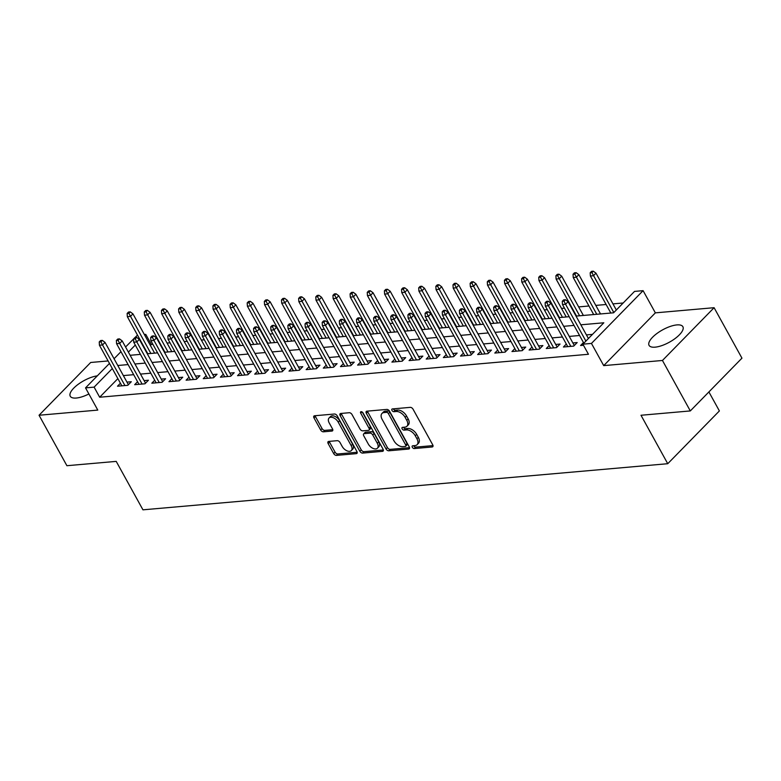 <?xml version="1.0" encoding="UTF-8"?>
<svg xmlns="http://www.w3.org/2000/svg" width="781" height="781" viewBox="0 0 781 781"><rect width="100%" height="100%" fill="white"/><g stroke="black" fill="none" stroke-linecap="round" stroke-linejoin="round"><path stroke-width="1.17" d="M412.319 447.269A1.699 1.006 -135.6 0 0 414.262 448.558L432.147 446.986A2.431 1.435 -135.6 0 0 432.791 446.703A2.431 1.435 -135.6 0 0 432.733 444.858L413.051 409.195A2.431 1.435 -135.6 0 0 410.269 407.36L392.384 408.932A1.699 1.006 -135.6 0 0 391.935 409.127A1.699 1.006 -135.6 0 0 391.974 410.415A1.699 1.006 -135.6 0 0 393.917 411.704L396.231 411.499A7.781 4.608 -135.6 0 1 405.124 417.366L406.764 420.334A7.781 4.608 -135.6 0 1 406.93 426.25A7.781 4.608 -135.6 0 1 404.87 427.148L402.557 427.353A1.699 1.006 -135.6 0 0 402.108 427.549A1.699 1.006 -135.6 0 0 402.147 428.847A1.699 1.006 -135.6 0 0 404.089 430.126L406.403 429.921A7.781 4.608 -135.6 0 1 415.287 435.788L416.927 438.766A7.781 4.608 -135.6 0 1 417.103 444.682A7.781 4.608 -135.6 0 1 415.043 445.58L412.729 445.785A1.699 1.006 -135.6 0 0 412.28 445.98A1.699 1.006 -135.6 0 0 412.319 447.269M413.637 445.697A1.699 1.006 -135.6 0 0 413.715 445.844A1.699 1.006 -135.6 0 0 415.658 447.132L433.025 445.6M393.292 408.853A1.699 1.006 -135.6 0 0 393.37 408.99A1.699 1.006 -135.6 0 0 395.313 410.279L397.627 410.074L396.231 411.499M403.465 427.275A1.699 1.006 -135.6 0 0 403.543 427.422A1.699 1.006 -135.6 0 0 405.485 428.701L407.799 428.496L406.403 429.921M97.293 375.866A19.31 7.039 -28.9 0 0 77.846 384.564A19.31 7.039 -28.9 0 0 70.261 396.24A19.31 7.039 -28.9 0 0 76.284 398.037A19.31 7.039 -28.9 0 0 88.888 393.966M655.093 347.164A19.31 7.039 -28.9 0 0 674.891 338.69A19.31 7.039 -28.9 0 0 682.887 326.712A19.31 7.039 -28.9 0 0 676.863 324.916A19.31 7.039 -28.9 0 0 657.065 333.389A19.31 7.039 -28.9 0 0 649.07 345.378A19.31 7.039 -28.9 0 0 655.093 347.164M328.733 441.421A2.431 1.435 -135.6 0 0 328.088 441.704A2.431 1.435 -135.6 0 0 328.147 443.549L333.672 453.556A2.431 1.435 -135.6 0 0 336.445 455.391L356.312 453.644A2.431 1.435 -135.6 0 0 356.956 453.37A2.431 1.435 -135.6 0 0 356.897 451.516L337.216 415.853A2.431 1.435 -135.6 0 0 334.434 414.018L314.577 415.765A2.431 1.435 -135.6 0 0 313.933 416.048A2.431 1.435 -135.6 0 0 313.982 417.894L320.659 429.98A2.431 1.435 -135.6 0 0 323.432 431.815L331.935 431.073A2.431 1.435 -135.6 0 0 332.579 430.79A2.431 1.435 -135.6 0 0 332.521 428.935L329.211 422.951A6.502 3.846 -135.6 0 1 329.074 418.001A6.502 3.846 -135.6 0 1 338.222 422.15L351.177 445.629A6.502 3.846 -135.6 0 1 351.323 450.578A6.502 3.846 -135.6 0 1 342.176 446.42L340.018 442.515A2.431 1.435 -135.6 0 0 337.236 440.679L328.733 441.421M117.872 378.629L99.675 397.226L94.111 387.132L85.529 387.884L109.477 363.419M690.306 410.933L662.454 360.471L714.098 307.694L741.95 358.157L690.306 410.933L640.996 415.258L667.745 463.709L142.952 509.827L116.213 461.386L66.902 465.71L39.05 415.248L97.791 410.093L85.529 387.884M714.098 307.694L655.357 312.859L603.713 365.625L662.454 360.471M603.713 365.625L591.451 343.425L582.88 344.177L603.82 322.787L580.839 324.808M99.675 397.226L588.454 354.271L582.88 344.177M386.019 448.958A2.431 1.435 -135.6 0 0 388.801 450.793L408.668 449.046A2.431 1.435 -135.6 0 0 409.303 448.763A2.431 1.435 -135.6 0 0 409.254 446.917L389.563 411.255A2.431 1.435 -135.6 0 0 386.79 409.42L366.924 411.167A2.431 1.435 -135.6 0 0 366.279 411.45A2.431 1.435 -135.6 0 0 366.338 413.295L386.019 448.958L387.415 447.533A2.431 1.435 -135.6 0 0 390.197 449.368L409.537 447.669M382.485 451.35L362.628 453.097A2.431 1.435 -135.6 0 1 359.846 451.262L340.155 415.599A2.431 1.435 -135.6 0 1 340.106 413.745A2.431 1.435 -135.6 0 1 340.75 413.471L349.253 412.719A2.431 1.435 -135.6 0 1 352.026 414.555L360.012 429.013A2.431 1.435 -135.6 0 0 362.784 430.848L368.427 430.351A2.431 1.435 -135.6 0 0 369.071 430.077A2.431 1.435 -135.6 0 0 369.013 428.222L360.705 413.169A1.699 1.006 -135.6 0 1 360.666 411.87A1.699 1.006 -135.6 0 1 363.058 412.964L383.08 449.221A2.431 1.435 -135.6 0 1 383.129 451.067A2.431 1.435 -135.6 0 1 382.485 451.35L383.403 450.412M108.11 360.949L90.694 362.482L39.05 415.248M583.466 342.547L580.566 345.514L583.475 345.261M566.313 344.06L563.413 347.018L573.703 346.12L577.188 342.556L572.863 342.937M549.17 345.563L546.261 348.531L556.55 347.623L560.045 344.06L555.711 344.441M532.017 347.067L529.118 350.034L539.407 349.136L542.893 345.563L538.558 345.944M514.864 348.58L511.965 351.548L522.255 350.64L525.74 347.076L521.415 347.457M497.712 350.083L494.812 353.051L505.102 352.143L508.597 348.58L504.262 348.961M480.569 351.587L477.66 354.554L487.949 353.656L491.444 350.083L487.11 350.464M463.416 353.1L460.517 356.068L470.806 355.16L474.292 351.596L469.967 351.977M446.263 354.603L443.364 357.571L453.654 356.663L457.139 353.1L452.814 353.481M429.12 356.116L426.211 359.075L436.501 358.176L439.996 354.613L435.661 354.994M411.968 357.62L409.068 360.588L419.358 359.68L422.843 356.116L418.509 356.497M394.815 359.123L391.916 362.091L402.205 361.193L405.69 357.62L401.366 358.001M377.662 360.637L374.763 363.604L385.053 362.696L388.547 359.133L384.213 359.514M360.519 362.14L357.61 365.108L367.9 364.2L371.395 360.637L367.06 361.017M343.367 363.653L340.467 366.611L350.757 365.713L354.242 362.14L349.917 362.521M326.214 365.157L323.314 368.124L333.604 367.216L337.089 363.653L332.765 364.034M309.071 366.66L306.162 369.628L316.451 368.72L319.946 365.157L315.612 365.537M291.918 368.173L289.019 371.131L299.308 370.233L302.794 366.67L298.459 367.05M274.766 369.677L271.866 372.644L282.156 371.736L285.641 368.173L281.316 368.554M257.613 371.18L254.713 374.148L265.003 373.25L268.498 369.677L264.163 370.057M240.47 372.693L237.561 375.661L247.85 374.753L251.345 371.19L247.011 371.571M223.317 374.197L220.418 377.164L230.707 376.257L234.193 372.693L229.868 373.074M206.164 375.71L203.265 378.668L213.555 377.77L217.04 374.206L212.715 374.587M189.022 377.213L186.112 380.181L196.402 379.273L199.897 375.71L195.562 376.091M171.869 378.717L168.969 381.684L179.259 380.786L182.744 377.213L178.41 377.594M154.716 380.23L151.817 383.198L162.106 382.29L165.592 378.726L161.267 379.107M137.563 381.733L134.664 384.701L144.954 383.793L148.449 380.23L144.114 380.611M592.486 334.366L586.414 334.903M579.57 335.498L569.261 336.406M562.427 337.001L552.108 337.909M545.275 338.515L534.956 339.423M528.122 340.018L517.813 340.926M510.979 341.531L500.66 342.429M493.826 343.035L483.507 343.943M476.674 344.538L466.355 345.446M459.521 346.051L449.212 346.959M442.378 347.555L432.059 348.463M425.225 349.068L414.906 349.966M408.072 350.571L397.763 351.479M390.93 352.075L380.611 352.983M373.777 353.588L363.458 354.496M356.624 355.091L346.305 355.999M339.471 356.595L329.162 357.503M322.328 358.108L312.01 359.016M305.176 359.611L294.857 360.519M288.023 361.125L277.714 362.023M270.88 362.628L260.561 363.536M253.727 364.131L243.408 365.039M236.575 365.645L226.256 366.553M219.422 367.148L209.113 368.056M202.279 368.652L191.96 369.559M185.126 370.165L174.807 371.073M167.974 371.668L157.664 372.576M150.831 373.181L140.512 374.079M133.678 374.685L123.359 375.593M120.42 383.237L117.511 386.204L127.801 385.306L131.296 381.733L126.961 382.114M623.189 302.989L612.948 303.887M606.115 304.492L595.805 305.4M588.972 305.996L578.653 306.904M571.819 307.499L571.311 307.548M564.478 308.153L561.5 308.407M554.666 309.012L554.159 309.051M547.325 309.657L544.357 309.92M537.513 310.516L537.016 310.565M530.172 311.16L527.204 311.424M520.371 312.029L519.863 312.068M513.029 312.673L510.052 312.927M503.218 313.532L502.71 313.581M495.876 314.177L492.899 314.44M486.065 315.036L485.557 315.085M478.724 315.68L475.756 315.944M468.922 316.549L468.415 316.588M461.581 317.193L458.603 317.457M451.769 318.052L451.262 318.101M444.428 318.697L441.45 318.96M434.617 319.556L434.109 319.605M427.275 320.21L424.308 320.464M417.464 321.069L416.966 321.108M410.123 321.713L407.155 321.977M400.321 322.573L399.813 322.621M392.98 323.217L390.002 323.48M383.168 324.086L382.661 324.125M375.827 324.73L372.849 324.984M366.016 325.589L365.508 325.638M358.674 326.233L355.706 326.497M348.873 327.093L348.365 327.141M341.531 327.737L338.554 328M331.72 328.606L331.212 328.645M324.379 329.25L321.401 329.514M314.567 330.109L314.06 330.158M307.226 330.753L304.248 331.017M297.415 331.622L296.907 331.661M290.073 332.267L287.105 332.521M280.272 333.126L279.764 333.165M272.93 333.77L269.953 334.034M263.119 334.629L262.611 334.678M255.777 335.274L252.8 335.537M245.966 336.142L245.459 336.181M238.625 336.787L235.657 337.05M228.823 337.646L228.316 337.695M221.482 338.29L218.504 338.554M211.671 339.149L211.163 339.198M204.329 339.803L201.352 340.057M194.518 340.662L194.01 340.701M187.176 341.307L184.199 341.57M177.365 342.166L176.857 342.215M170.024 342.81L167.056 343.074M160.222 343.679L159.714 343.718M152.881 344.323L151.319 344.46L150.372 345.427M667.745 463.709L719.389 410.933L708.894 391.935M125.556 346.989L137.495 335.088M144.329 334.493L145.754 334.366L144.797 335.332M151.319 344.46L145.754 334.366M576.036 316.1L613.583 312.8L634.523 291.411L643.095 290.659L591.451 343.425M655.357 312.859L643.095 290.659M114.055 358.743L120.977 351.675M112.298 368.544L94.111 387.132M574.006 325.404L563.687 326.312M556.853 326.917L546.534 327.825M539.7 328.42L529.391 329.328M522.557 329.924L512.238 330.832M505.405 331.437L495.086 332.345M488.252 332.94L477.943 333.848M471.099 334.453L460.79 335.352M453.956 335.957L443.637 336.865M436.804 337.46L426.485 338.368M419.651 338.974L409.342 339.881M402.508 340.477L392.189 341.385M385.355 341.99L375.036 342.888M368.202 343.494L357.893 344.401M351.05 344.997L340.741 345.905M333.907 346.51L323.588 347.418M316.754 348.014L306.435 348.922M299.601 349.517L289.292 350.425M282.458 351.03L272.139 351.938M265.306 352.534L254.987 353.442M248.153 354.047L237.844 354.945M231 355.55L220.691 356.458M213.857 357.054L203.538 357.962M196.705 358.567L186.386 359.475M179.552 360.07L169.243 360.978M162.409 361.574L152.09 362.482M145.256 363.087L134.937 363.995M128.104 364.59L117.794 365.498M130.134 355.287L140.453 354.379M147.287 353.783L157.596 352.875M164.44 352.28L174.749 351.372M181.582 350.767L191.901 349.859M198.735 349.263L209.054 348.355M215.888 347.75L226.197 346.852M233.031 346.247L243.35 345.339M250.184 344.743L260.503 343.835M267.336 343.23L277.645 342.322M284.489 341.727L294.798 340.819M301.632 340.213L311.951 339.315M318.785 338.71L329.104 337.802M335.937 337.207L346.247 336.299M353.08 335.693L363.399 334.785M370.233 334.19L380.552 333.282M387.386 332.686L397.695 331.779M404.538 331.173L414.848 330.265M421.681 329.67L432 328.762M438.834 328.157L449.153 327.259M455.987 326.653L466.296 325.745M473.13 325.15L483.449 324.242M490.283 323.637L500.601 322.729M507.435 322.133L517.744 321.225M524.588 320.63L534.897 319.722M541.731 319.117L552.05 318.209M558.884 317.613L569.203 316.705M135.298 345.046L128.377 352.114M417.103 444.682L418.499 443.247A7.781 4.608 -135.6 0 0 418.323 437.34L416.927 438.766M407.799 428.496A7.781 4.608 -135.6 0 1 416.683 434.363L418.323 437.34M406.93 426.25L408.326 424.825A7.781 4.608 -135.6 0 0 408.16 418.909L406.764 420.334M397.627 410.074A7.781 4.608 -135.6 0 1 406.51 415.941L408.16 418.909M367.441 411.118A2.431 1.435 -135.6 0 0 367.734 411.87L387.415 447.533M405.28 446.439A1.699 1.006 -135.6 0 0 405.73 446.234A1.699 1.006 -135.6 0 0 405.69 444.945L388.411 413.637A1.699 1.006 -135.6 0 0 386.468 412.358L384.027 412.573A7.781 4.608 -135.6 0 0 381.968 413.471A7.781 4.608 -135.6 0 0 382.143 419.387L393.956 440.787A7.781 4.608 -135.6 0 0 402.84 446.654L405.28 446.439M405.73 446.234L407.126 444.809A1.699 1.006 -135.6 0 0 407.086 443.52L405.69 444.945M381.968 413.471L383.364 412.046A7.781 4.608 -135.6 0 1 385.423 411.148L387.864 410.933A1.699 1.006 -135.6 0 1 389.807 412.212L407.086 443.52M383.364 449.963L364.024 451.662L362.628 453.097M341.268 413.422A2.431 1.435 -135.6 0 0 341.551 414.174L361.242 449.836A2.431 1.435 -135.6 0 0 364.024 451.662M369.071 430.077L370.467 428.642A2.431 1.435 -135.6 0 0 370.409 426.797L362.296 412.095M368.3 444.028A6.502 3.846 -135.6 0 0 377.448 448.177A6.502 3.846 -135.6 0 0 377.301 443.237L372.732 434.958A2.431 1.435 -135.6 0 0 369.96 433.133L364.317 433.621A2.431 1.435 -135.6 0 0 363.673 433.904A2.431 1.435 -135.6 0 0 363.731 435.749L368.3 444.028M377.448 448.177L378.844 446.752A6.502 3.846 -135.6 0 0 378.697 441.812L377.301 443.237M363.673 433.904L365.069 432.479A2.431 1.435 -135.6 0 1 365.713 432.196L371.356 431.698A2.431 1.435 -135.6 0 1 374.128 433.533L378.697 441.812M351.323 450.578L352.719 449.153A6.502 3.846 -135.6 0 0 352.573 444.204L351.177 445.629M329.074 418.001L330.47 416.576A6.502 3.846 -135.6 0 1 339.618 420.725L352.573 444.204M315.094 415.726A2.431 1.435 -135.6 0 0 315.378 416.468L322.055 428.554A2.431 1.435 -135.6 0 0 324.828 430.39L332.813 429.687M329.26 441.382A2.431 1.435 -135.6 0 0 329.543 442.124L335.069 452.131A2.431 1.435 -135.6 0 0 337.841 453.966L357.19 452.267M593.296 271.173L591.588 271.329L590.192 272.754L591.91 272.598L593.296 271.173L595.991 273.165L593.482 275.732L590.397 276.005L610.84 313.044M591.91 272.598L613.817 312.566M595.991 273.165L616.326 309.998M590.397 276.005L590.192 272.754M588.415 338.524L568.08 301.691L565.571 304.258L585.896 341.092M563.989 301.124L565.385 299.699L563.667 299.845L562.271 301.281L563.989 301.124L565.571 304.258L562.476 304.531L583.827 343.21M568.08 301.691L565.385 299.699M562.271 301.281L562.476 304.531M576.153 272.686L574.435 272.833L573.039 274.258L574.757 274.111L576.153 272.686L578.848 274.678L576.329 277.245L573.244 277.519L593.687 314.548M574.757 274.111L596.782 314.284M578.848 274.678L600.521 313.952M573.244 277.519L573.039 274.258M559.001 274.19L557.283 274.336L555.887 275.771L557.605 275.615L559.001 274.19L561.695 276.181L559.186 278.749L556.092 279.022L576.544 316.061M557.605 275.615L579.629 315.788M561.695 276.181L583.378 315.456M556.092 279.022L555.887 275.771M541.848 275.693L540.14 275.849L538.744 277.275L540.452 277.128L541.848 275.693L544.542 277.694L542.034 280.262L538.949 280.525L559.391 317.564M540.452 277.128L562.476 317.291M544.542 277.694L566.225 316.969M538.949 280.525L538.744 277.275M524.705 277.206L522.987 277.353L521.591 278.778L523.309 278.632L524.705 277.206L527.39 279.198L524.881 281.765L521.796 282.039L542.239 319.078M523.309 278.632L545.323 318.804M527.39 279.198L549.072 318.472M521.796 282.039L521.591 278.778M574.289 345.514L550.927 303.204L548.418 305.771L570.833 346.373M546.837 302.637L548.233 301.202L546.524 301.359L545.128 302.784L546.837 302.637L548.418 305.771L545.333 306.035L567.748 346.637M550.927 303.204L548.233 301.202M545.128 302.784L545.333 306.035M557.136 347.028L533.774 304.707L531.265 307.275L553.68 347.877M529.694 304.141L531.09 302.716L529.372 302.862L527.976 304.287L529.694 304.141L531.265 307.275L528.181 307.548L550.595 348.15M533.774 304.707L531.09 302.716M527.976 304.287L528.181 307.548M539.993 348.531L516.632 306.211L514.113 308.778L536.527 349.38M512.541 305.644L513.937 304.219L512.219 304.375L510.823 305.801L512.541 305.644L514.113 308.778L511.028 309.051L533.443 349.654M516.632 306.211L513.937 304.219M510.823 305.801L511.028 309.051M522.84 350.044L499.479 307.724L496.97 310.291L519.385 350.894M495.388 307.158L496.784 305.732L495.066 305.879L493.68 307.304L495.388 307.158L496.97 310.291L493.875 310.555L516.29 351.167M499.479 307.724L496.784 305.732M493.68 307.304L493.875 310.555M507.552 278.71L505.834 278.866L504.438 280.291L506.156 280.135L507.552 278.71L510.247 280.701L507.728 283.269L504.643 283.542L525.086 320.581M506.156 280.135L528.181 320.308M510.247 280.701L531.929 319.976M504.643 283.542L504.438 280.291M505.688 351.548L482.326 309.227L479.817 311.795L502.232 352.397M478.236 308.661L479.632 307.236L477.923 307.382L476.527 308.807L478.236 308.661L479.817 311.795L476.732 312.068L499.147 352.67M482.326 309.227L479.632 307.236M476.527 308.807L476.732 312.068M490.4 280.223L488.691 280.369L487.295 281.795L489.004 281.648L490.4 280.223L493.094 282.214L490.585 284.782L487.49 285.055L507.943 322.084M489.004 281.648L511.028 321.821M493.094 282.214L514.777 321.489M487.49 285.055L487.295 281.795M488.535 353.051L465.183 310.74L462.664 313.298L485.079 353.91M461.093 310.164L462.489 308.739L460.77 308.895L459.374 310.321L461.093 310.164L462.664 313.298L459.579 313.571L481.994 354.174M465.183 310.74L462.489 308.739M459.374 310.321L459.579 313.571M473.247 281.726L471.539 281.873L470.142 283.298L471.861 283.152L473.247 281.726L475.941 283.718L473.432 286.285L470.347 286.559L490.79 323.598M471.861 283.152L493.875 323.324M475.941 283.718L497.624 322.992M470.347 286.559L470.142 283.298M471.392 354.564L448.03 312.244L445.521 314.811L467.926 355.414M443.94 311.678L445.336 310.252L443.618 310.399L442.222 311.824L443.94 311.678L445.521 314.811L442.427 315.085L464.841 355.687M448.03 312.244L445.336 310.252M442.222 311.824L442.427 315.085M456.104 283.23L454.386 283.386L452.99 284.811L454.708 284.655L456.104 283.23L458.798 285.231L456.28 287.789L453.195 288.062L473.637 325.101M454.708 284.655L476.732 324.828M458.798 285.231L480.471 324.505M453.195 288.062L452.99 284.811M454.239 356.068L430.878 313.747L428.369 316.315L450.783 356.917M426.787 313.181L428.183 311.756L426.475 311.912L425.079 313.337L426.787 313.181L428.369 316.315L425.284 316.588L447.698 357.19M430.878 313.747L428.183 311.756M425.079 313.337L425.284 316.588M438.951 284.743L437.233 284.889L435.837 286.315L437.555 286.168L438.951 284.743L441.646 286.734L439.137 289.302L436.042 289.575L456.495 326.604M437.555 286.168L459.579 326.341M441.646 286.734L463.328 326.009M436.042 289.575L435.837 286.315M437.087 357.571L413.725 315.26L411.216 317.828L433.631 358.43M409.644 314.694L411.04 313.259L409.322 313.415L407.926 314.841L409.644 314.694L411.216 317.828L408.131 318.092L430.546 358.694M413.725 315.26L411.04 313.259M407.926 314.841L408.131 318.092M421.799 286.246L420.09 286.402L418.694 287.828L420.403 287.672L421.799 286.246L424.493 288.238L421.984 290.805L418.899 291.079L439.342 328.118M420.403 287.672L442.427 327.844M424.493 288.238L446.176 327.512M418.899 291.079L418.694 287.828M419.944 359.084L396.582 316.764L394.063 319.331L416.478 359.934M392.492 316.198L393.888 314.772L392.169 314.919L390.773 316.344L392.492 316.198L394.063 319.331L390.978 319.605L413.393 360.207M396.582 316.764L393.888 314.772M390.773 316.344L390.978 319.605M404.656 287.75L402.937 287.906L401.541 289.331L403.26 289.185L404.656 287.75L407.34 289.751L404.831 292.319L401.746 292.582L422.189 329.621M403.26 289.185L425.274 329.348M407.34 289.751L429.023 329.026M401.746 292.582L401.541 289.331M402.791 360.588L379.429 318.267L376.92 320.835L399.335 361.437M375.339 317.701L376.735 316.276L375.017 316.432L373.63 317.857L375.339 317.701L376.92 320.835L373.826 321.108L396.24 361.71M379.429 318.267L376.735 316.276M373.63 317.857L373.826 321.108M387.503 289.263L385.785 289.409L384.389 290.835L386.107 290.688L387.503 289.263L390.197 291.254L387.679 293.822L384.594 294.095L405.036 331.134M386.107 290.688L408.131 330.861M390.197 291.254L411.88 330.529M384.594 294.095L384.389 290.835M385.638 362.101L362.277 319.78L359.768 322.348L382.182 362.95M358.186 319.214L359.582 317.789L357.874 317.935L356.478 319.361L358.186 319.214L359.768 322.348L356.683 322.621L379.097 363.224M362.277 319.78L359.582 317.789M356.478 319.361L356.683 322.621M368.486 363.604L345.134 321.284L342.615 323.851L365.03 364.454M341.043 320.718L342.439 319.292L340.721 319.439L339.325 320.874L341.043 320.718L342.615 323.851L339.53 324.125L361.945 364.727M345.134 321.284L342.439 319.292M339.325 320.874L339.53 324.125M351.343 365.108L327.981 322.797L325.462 325.365L347.877 365.967M323.89 322.221L325.286 320.796L323.568 320.952L322.172 322.377L323.89 322.221L325.462 325.365L322.377 325.628L344.792 366.23M327.981 322.797L325.286 320.796M322.172 322.377L322.377 325.628M370.35 290.766L368.642 290.923L367.246 292.348L368.954 292.192L370.35 290.766L373.045 292.758L370.536 295.325L367.441 295.599L387.893 332.638M368.954 292.192L390.978 332.364M373.045 292.758L394.727 332.032M367.441 295.599L367.246 292.348M353.197 292.279L351.489 292.426L350.093 293.851L351.801 293.705L353.197 292.279L355.892 294.271L353.383 296.839L350.298 297.112L370.741 334.141M351.801 293.705L373.826 333.877M355.892 294.271L377.574 333.546M350.298 297.112L350.093 293.851M336.055 293.783L334.336 293.929L332.94 295.364L334.659 295.208L336.055 293.783L338.749 295.774L336.23 298.342L333.145 298.615L353.588 335.654M334.659 295.208L356.683 335.381M338.749 295.774L360.422 335.049M333.145 298.615L332.94 295.364M334.19 366.621L310.828 324.3L308.319 326.868L330.734 367.47M306.738 323.734L308.134 322.309L306.425 322.455L305.029 323.881L306.738 323.734L308.319 326.868L305.234 327.141L327.639 367.744M310.828 324.3L308.134 322.309M305.029 323.881L305.234 327.141M318.902 295.286L317.184 295.443L315.788 296.868L317.506 296.712L318.902 295.286L321.596 297.288L319.087 299.855L315.993 300.119L336.445 337.158M317.506 296.712L339.53 336.884M321.596 297.288L343.279 336.562M315.993 300.119L315.788 296.868M317.037 368.124L293.676 325.804L291.167 328.371L313.581 368.974M289.595 325.238L290.991 323.812L289.273 323.969L287.877 325.394L289.595 325.238L291.167 328.371L288.082 328.645L310.496 369.247M293.676 325.804L290.991 323.812M287.877 325.394L288.082 328.645M301.749 296.8L300.041 296.946L298.645 298.371L300.353 298.225L301.749 296.8L304.444 298.791L301.935 301.359L298.85 301.632L319.292 338.671M300.353 298.225L322.377 338.398M304.444 298.791L326.126 338.066M298.85 301.632L298.645 298.371M299.894 369.628L276.533 327.317L274.014 329.885L296.429 370.487M272.442 326.751L273.838 325.326L272.12 325.472L270.724 326.897L272.442 326.751L274.014 329.885L270.929 330.148L293.344 370.76M276.533 327.317L273.838 325.326M270.724 326.897L270.929 330.148M284.606 298.303L282.888 298.459L281.492 299.884L283.21 299.728L284.606 298.303L287.291 300.295L284.782 302.862L281.697 303.135L302.14 340.174M283.21 299.728L305.225 339.901M287.291 300.295L308.973 339.569M281.697 303.135L281.492 299.884M282.742 371.141L259.38 328.821L256.871 331.388L279.286 371.99M255.289 328.254L256.685 326.829L254.967 326.975L253.581 328.401L255.289 328.254L256.871 331.388L253.776 331.661L276.191 372.264M259.38 328.821L256.685 326.829M253.581 328.401L253.776 331.661M267.453 299.816L265.735 299.963L264.339 301.388L266.057 301.241L267.453 299.816L270.148 301.808L267.629 304.375L264.544 304.639L284.987 341.678M266.057 301.241L288.082 341.414M270.148 301.808L291.83 341.082M264.544 304.639L264.339 301.388M265.589 372.644L242.227 330.324L239.718 332.891L262.133 373.494M238.137 329.758L239.533 328.332L237.824 328.489L236.428 329.914L238.137 329.758L239.718 332.891L236.633 333.165L259.048 373.767M242.227 330.324L239.533 328.332M236.428 329.914L236.633 333.165M250.301 301.32L248.592 301.466L247.196 302.891L248.905 302.745L250.301 301.32L252.995 303.311L250.486 305.879L247.392 306.152L267.844 343.191M248.905 302.745L270.929 342.918M252.995 303.311L274.678 342.586M247.392 306.152L247.196 302.891M248.436 374.158L225.084 331.837L222.565 334.405L244.98 375.007M220.994 331.271L222.39 329.846L220.672 329.992L219.276 331.417L220.994 331.271L222.565 334.405L219.481 334.678L241.895 375.28M225.084 331.837L222.39 329.846M219.276 331.417L219.481 334.678M233.148 302.823L231.44 302.979L230.044 304.405L231.752 304.248L233.148 302.823L235.842 304.815L233.334 307.382L230.249 307.655L250.691 344.694M231.752 304.248L253.776 344.421M235.842 304.815L257.525 344.099M230.249 307.655L230.044 304.405M231.293 375.661L207.931 333.341L205.413 335.908L227.827 376.51M203.841 332.774L205.237 331.349L203.519 331.495L202.123 332.931L203.841 332.774L205.413 335.908L202.328 336.181L224.743 376.784M207.931 333.341L205.237 331.349M202.123 332.931L202.328 336.181M216.005 304.336L214.287 304.483L212.891 305.908L214.609 305.761L216.005 304.336L218.7 306.328L216.181 308.895L213.096 309.169L233.539 346.198M214.609 305.761L236.633 345.934M218.7 306.328L240.372 345.602M213.096 309.169L212.891 305.908M214.14 377.164L190.779 334.854L188.27 337.421L210.685 378.024M186.688 334.288L188.084 332.852L186.376 333.009L184.98 334.434L186.688 334.288L188.27 337.421L185.185 337.685L207.59 378.287M190.779 334.854L188.084 332.852M184.98 334.434L185.185 337.685M198.852 305.84L197.134 305.996L195.738 307.421L197.456 307.265L198.852 305.84L201.547 307.831L199.038 310.399L195.943 310.672L216.396 347.711M197.456 307.265L219.481 347.438M201.547 307.831L223.229 347.106M195.943 310.672L195.738 307.421M181.7 307.343L179.991 307.499L178.595 308.925L180.304 308.778L181.7 307.343L184.394 309.344L181.885 311.912L178.8 312.175L199.243 349.214M180.304 308.778L202.328 348.941M184.394 309.344L206.077 348.619M178.8 312.175L178.595 308.925M164.557 308.856L162.839 309.003L161.442 310.428L163.161 310.282L164.557 308.856L167.241 310.848L164.732 313.415L161.647 313.689L182.09 350.728M163.161 310.282L185.175 350.454M167.241 310.848L188.924 350.122M161.647 313.689L161.442 310.428M196.988 378.678L173.626 336.357L171.117 338.925L193.532 379.527M169.545 335.791L170.941 334.366L169.223 334.512L167.827 335.937L169.545 335.791L171.117 338.925L168.032 339.198L190.447 379.8M173.626 336.357L170.941 334.366M167.827 335.937L168.032 339.198M179.845 380.181L156.483 337.861L153.964 340.428L176.379 381.03M152.393 337.294L153.789 335.869L152.07 336.025L150.674 337.451L152.393 337.294L153.964 340.428L150.879 340.701L173.294 381.304M156.483 337.861L153.789 335.869M150.674 337.451L150.879 340.701M162.692 381.694L139.33 339.374L136.821 341.941L159.236 382.544M135.24 338.808L136.636 337.382L134.918 337.529L133.531 338.954L135.24 338.808L136.821 341.941L133.727 342.215L156.141 382.817M139.33 339.374L136.636 337.382M133.531 338.954L133.727 342.215M147.404 310.36L145.686 310.516L144.29 311.941L146.008 311.785L147.404 310.36L150.098 312.351L147.58 314.919L144.495 315.192L164.937 352.231M146.008 311.785L168.032 351.958M150.098 312.351L171.781 351.626M144.495 315.192L144.29 311.941M145.539 383.198L122.178 340.877L119.669 343.445L142.083 384.047M118.087 340.311L119.483 338.886L117.775 339.032L116.379 340.457L118.087 340.311L119.669 343.445L116.584 343.718L138.998 384.32M122.178 340.877L119.483 338.886M116.379 340.457L116.584 343.718M130.251 311.873L128.543 312.019L127.147 313.445L128.855 313.298L130.251 311.873L132.946 313.864L130.437 316.432L127.342 316.705L147.794 353.734M128.855 313.298L150.879 353.471M132.946 313.864L154.628 353.139M127.342 316.705L127.147 313.445M128.387 384.701L105.035 342.39L102.516 344.948L124.931 385.56M100.944 341.814L102.34 340.389L100.622 340.545L99.226 341.971L100.944 341.814L102.516 344.948L99.431 345.222L121.846 385.824M105.035 342.39L102.34 340.389M99.226 341.971L99.431 345.222M415.658 447.132L414.262 448.558M395.313 410.279L393.917 411.704M405.485 428.701L404.089 430.126M416.683 434.363L415.287 435.788M406.51 415.941L405.124 417.366M433.055 446.049L432.147 446.986M367.734 411.87L366.338 413.295M409.576 448.118L408.668 449.046M390.197 449.368L388.801 450.793M389.807 412.212L388.411 413.637M387.864 410.933L386.468 412.358M385.423 411.148L384.027 412.573M361.242 449.836L359.846 451.262M341.551 414.174L340.155 415.599M370.409 426.797L369.013 428.222M361.964 411.88L360.705 413.169M374.128 433.533L372.732 434.958M371.356 431.698L369.96 433.133M365.713 432.196L364.317 433.621M339.618 420.725L338.222 422.15M332.843 430.136L331.935 431.073M324.828 430.39L323.432 431.815M322.055 428.554L320.659 429.98M315.378 416.468L313.982 417.894M357.22 452.716L356.312 453.644M337.841 453.966L336.445 455.391M335.069 452.131L333.672 453.556M329.543 442.124L328.147 443.549"/></g></svg>
